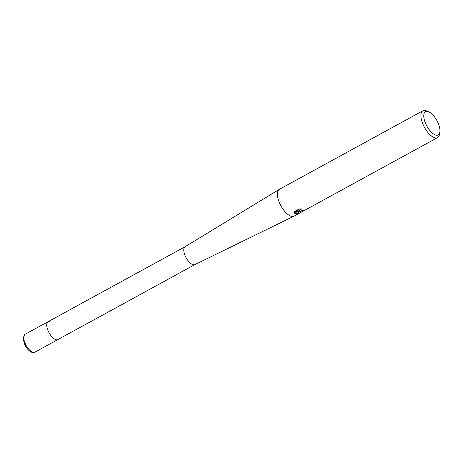 <?xml version="1.0" encoding="UTF-8"?>
<svg xmlns="http://www.w3.org/2000/svg" width="463" height="463" viewBox="0 0 463 463"><rect width="100%" height="100%" fill="white"/><g stroke="black" fill="none" stroke-linecap="round" stroke-linejoin="round"><path stroke-width="0.69" d="M194.894 264.593A10.192 4.404 -118.7 0 1 194.813 264.633A10.192 4.404 -118.7 0 1 184.471 253.915A10.192 4.404 -118.7 0 1 185.032 246.756A10.192 4.404 -118.7 0 1 185.107 246.71M34.864 352.169L31.959 352.355C29.545 351.469 27.346 349.287 25.372 345.803L24.25 343.424L23.15 338.036L25.077 334.286A10.192 4.404 -118.7 0 0 25.17 343.419A10.192 4.404 -118.7 0 0 32.85 352.25A10.192 4.404 -118.7 0 0 34.864 352.169L57.84 339.593A10.192 4.404 -118.7 0 1 47.417 328.915A10.192 4.404 -118.7 0 1 48.054 321.716A10.192 4.404 -118.7 0 1 50.068 321.635M439.85 132.181L439.468 134.426A15.285 6.604 -118.7 0 1 437.587 137.586L294.086 216.117A15.285 6.604 -118.7 0 1 293.964 216.18A15.285 6.604 -118.7 0 1 291.065 216.238A15.285 6.604 -118.7 0 1 278.454 200.103A15.285 6.604 -118.7 0 1 279.293 189.367A15.285 6.604 -118.7 0 1 279.409 189.298L422.91 110.767A15.285 6.604 -118.7 0 1 425.931 110.645A15.285 6.604 -118.7 0 1 426.585 110.888L428.686 111.78A13.248 5.724 -118.7 0 1 436.881 120.548A13.248 5.724 -118.7 0 1 439.85 132.181A13.248 5.724 -118.7 0 1 435.602 135.022A13.248 5.724 -118.7 0 1 424.675 121.04A13.248 5.724 -118.7 0 1 428.119 111.571A13.248 5.724 -118.7 0 1 428.686 111.78M299.127 211.828L298.224 211.284L299.052 213.275L295.012 214.08L294.555 213.837L297.917 210.798L294.051 212.916L294.346 211.603L299.115 208.992L301.616 208.946L299.654 210.306L300.406 211.128L303.306 210.306A15.285 6.604 61.3 0 0 304.098 210.324L299.127 211.828M437.587 137.586A15.285 6.604 -118.7 0 1 434.566 137.708A15.285 6.604 -118.7 0 1 423.043 124.466A15.285 6.604 -118.7 0 1 422.91 110.767M301.21 211.082L298.074 210.827L298.224 211.284M299.654 210.665L299.509 210.214L300.377 208.911M294.074 212.361L297.773 210.341L297.917 210.798M294.815 213.611L298.838 212.83M194.854 264.61L57.84 339.593A10.192 4.404 -118.7 0 1 55.826 339.674A10.192 4.404 -118.7 0 1 48.146 330.848A10.192 4.404 -118.7 0 1 48.054 321.716L185.073 246.733M194.813 264.633L293.964 216.18M185.032 246.756L279.293 189.367M25.077 334.286L48.054 321.716"/></g></svg>
